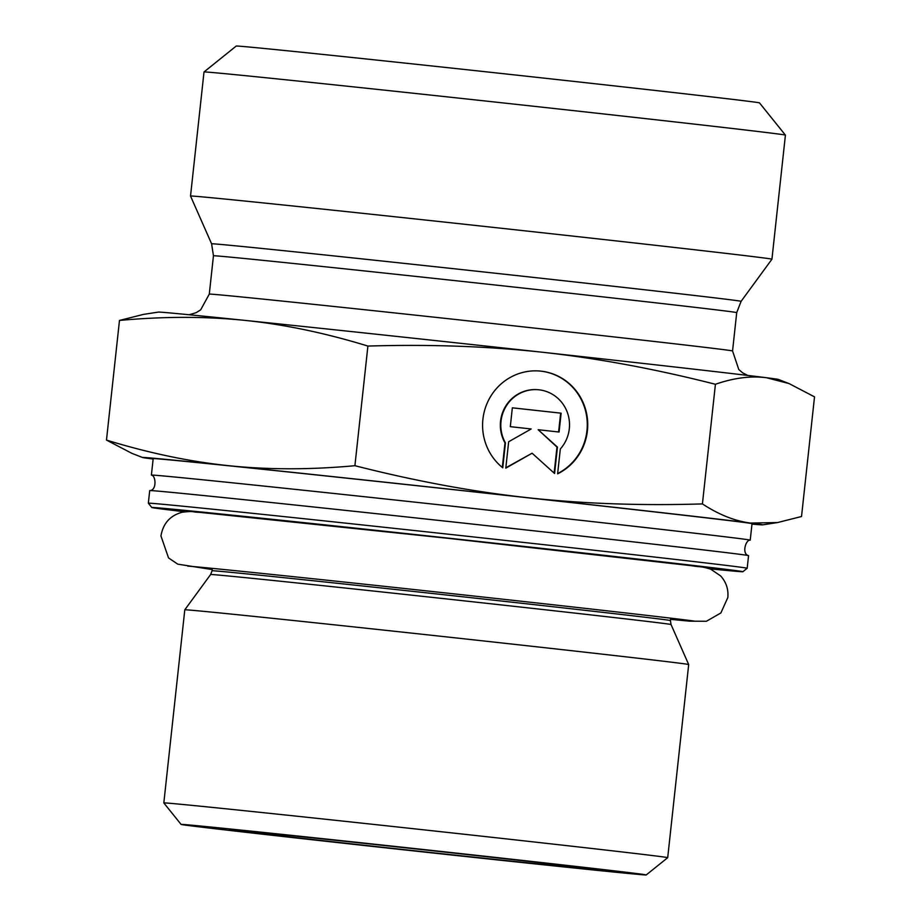 <?xml version="1.0" encoding="UTF-8"?>
<svg xmlns="http://www.w3.org/2000/svg" width="921" height="921" viewBox="0 0 921 921"><rect width="100%" height="100%" fill="white"/><g stroke="black" fill="none" stroke-linecap="round" stroke-linejoin="round"><path stroke-width="1.38" d="M184.73 511.788A297.287 1.554 6.2 0 1 163.339 509.186A297.287 1.554 6.2 0 1 151.792 507.506A297.287 1.554 6.2 0 1 447.514 538.048A297.287 1.554 6.2 0 1 742.89 571.711L747.184 568.257L748.554 555.651A301.19 1.577 -173.8 0 0 748.543 555.639A301.19 1.577 -173.8 0 0 521.228 529.414A301.19 1.577 -173.8 0 0 149.72 490.582A301.19 1.577 -173.8 0 0 149.709 490.594C157.007 490.467 155.902 475.317 151.401 475.109A301.19 1.577 6.2 0 1 151.389 475.098A301.19 1.577 6.2 0 1 522.909 513.918A301.19 1.577 6.2 0 1 750.235 540.155A301.19 1.577 6.2 0 1 750.224 540.167L752.031 523.681A301.19 1.577 -173.8 0 0 524.705 497.444A301.19 1.577 -173.8 0 0 153.185 458.623L151.389 475.098M747.184 568.257A301.19 1.577 -173.8 0 0 519.858 542.02A301.19 1.577 -173.8 0 0 148.339 503.2L149.709 490.594M742.89 571.711A297.287 1.554 6.2 0 1 709.78 568.833M210.621 574.531L184.799 609.806A253.425 1.324 6.2 0 1 436.888 635.858A253.425 1.324 6.2 0 1 688.689 664.548L671.041 624.542L670.419 620.558A230.515 1.209 -173.8 0 0 441.378 594.459A230.515 1.209 -173.8 0 0 212.083 570.767L210.621 574.531A231.562 1.209 6.2 0 1 440.963 598.328A231.562 1.209 6.2 0 1 671.041 624.542M646.22 874.95A233.934 1.22 6.2 0 1 445.488 854.354A233.934 1.22 6.2 0 1 190.175 825.746A233.934 1.22 6.2 0 1 181.092 824.422A233.934 1.22 6.2 0 1 413.794 848.46A233.934 1.22 6.2 0 1 646.22 874.95L667.702 857.681A253.425 1.324 -173.8 0 0 667.702 857.67A253.425 1.324 -173.8 0 0 415.901 828.981A253.425 1.324 -173.8 0 0 163.823 802.928A253.425 1.324 -173.8 0 0 163.823 802.939L184.799 609.806M502.751 467.799A54.155 52.566 -85 0 1 486.276 405.321A54.155 52.566 -85 0 1 539.867 371.036A54.155 52.566 -85 0 1 586.93 415.244A54.155 52.566 -85 0 1 557.619 473.831L560.325 448.953A35.389 34.353 95 0 0 567.244 412.159A35.389 34.353 95 0 0 538.244 389.733A35.389 34.353 95 0 0 506.182 406.138A35.389 34.353 95 0 0 505.445 442.909L502.751 467.799M557.654 473.544A54.155 52.566 95 0 0 586.435 415.037A54.155 52.566 95 0 0 539.637 371.013M502.313 467.442L504.984 442.874A35.389 34.353 -85 0 1 505.721 406.092A35.389 34.353 -85 0 1 537.772 389.698A35.389 34.353 -85 0 1 538.002 389.721M510.303 426.665L512.341 407.819L561.131 413.184L559.082 432.03L538.175 429.727L557.447 447.111L554.58 473.498L532.096 453.213L505.79 468.133L508.657 441.746L531.198 428.967L510.303 426.665M505.825 467.799L532.096 453.213M554.143 473.106L556.975 447.065L538.175 429.727M558.61 431.972L560.659 413.138L512.341 407.83M142.571 457.507L131.991 453.397L106.479 440.088C149.098 453.144 190.037 461.697 229.294 465.75A311.908 1.635 -173.8 0 0 142.571 457.507A311.908 1.635 -173.8 0 0 153.139 459.038M354.907 465.704C414.899 480.981 472.358 491.63 527.273 497.662A311.908 1.635 -173.8 0 0 229.294 465.75C268.552 469.802 310.423 469.779 354.907 465.704L367.905 346.066C325.274 332.999 284.336 324.445 245.09 320.404A311.908 1.635 6.2 0 1 543.056 352.317A311.908 1.635 6.2 0 1 766.364 377.714C750.707 375.722 733.726 377.909 715.421 384.276L702.424 503.914C718.864 514.689 734.923 521.079 750.58 523.059A311.908 1.635 -173.8 0 0 527.273 497.662C582.176 503.706 640.567 505.79 702.424 503.914M751.985 524.095A311.908 1.635 -173.8 0 0 762.623 524.866A311.908 1.635 -173.8 0 0 750.58 523.059L777.6 522.541L801.523 516.508L814.521 396.859L789.009 383.55L766.364 377.714A311.908 1.635 6.2 0 1 778.429 379.452L789.009 383.55M715.421 384.276C655.43 369.01 597.971 358.35 543.056 352.317C488.142 346.273 429.762 344.201 367.905 346.066M245.09 320.404C205.832 316.352 163.961 316.364 119.477 320.439L143.4 314.406L158.377 312.092A311.908 1.635 6.2 0 1 245.09 320.404M119.477 320.439L106.479 440.088M236.732 830.73A185.19 0.967 -173.8 0 0 439.812 853.491A185.19 0.967 -173.8 0 0 597.764 869.677A185.19 0.967 -173.8 0 0 413.759 848.713A185.19 0.967 -173.8 0 0 229.548 829.671A185.19 0.967 -173.8 0 0 236.732 830.73M211.6 243.812L190.532 196.046A292.418 1.531 6.2 0 1 190.532 196.035A292.418 1.531 6.2 0 1 481.395 226.094A292.418 1.531 6.2 0 1 771.936 259.204L741.094 301.34A266.307 1.393 -173.8 0 0 730.756 299.82A266.307 1.393 -173.8 0 0 439.029 267.125A266.307 1.393 -173.8 0 0 211.6 243.812L213.453 255.773A263.176 1.382 6.2 0 1 438.592 278.867A263.176 1.382 6.2 0 1 726.496 311.125A263.176 1.382 6.2 0 1 736.719 312.622L741.094 301.34M785.417 135.122L759.503 102.899A263.176 1.382 -173.8 0 0 749.28 101.402A263.176 1.382 -173.8 0 0 462.054 69.213A263.176 1.382 -173.8 0 0 236.237 46.05L204.013 71.965A292.418 1.531 6.2 0 1 454.916 97.707A292.418 1.531 6.2 0 1 774.054 133.464A292.418 1.531 6.2 0 1 785.417 135.122A292.418 1.531 6.2 0 1 785.417 135.134L771.936 259.204M747.737 375.434L742.694 372.855L738.792 369.528L732.552 350.97A263.176 1.382 -173.8 0 0 722.34 349.473A263.176 1.382 -173.8 0 0 434.436 317.204A263.176 1.382 -173.8 0 0 209.286 294.121L213.453 255.773M748.543 555.639C741.463 553.958 745.791 539.395 750.224 540.167M151.792 507.506L148.339 503.2M212.337 568.372L212.083 570.767M670.684 618.164L670.419 620.558M667.702 857.67L688.689 664.548M762.623 524.866L777.6 522.541M181.092 824.422L163.823 802.939M732.552 350.97L736.719 312.622M209.286 294.121L200.697 309.813L196.208 312.656L189.208 314.752M204.013 71.965L190.532 196.035M695.182 621.261C690.946 620.224 566.035 605.972 432.893 591.581C309.721 578.169 193.122 566.162 187.746 566.139M670.557 619.361L689.564 621.168L706.407 621.272L720.89 612.937L727.832 597.522C728.569 589.256 726.162 582.049 720.613 575.901L710.724 569.178C699.511 565.828 701.894 567.451 691.775 565.736L449.103 538.428L198.994 512.283C190.958 512.157 195.413 510.729 182.289 512.214C170.212 515.449 163.109 523.358 160.956 535.941L168.531 557.919L177.73 564.147L212.21 569.569"/></g></svg>
